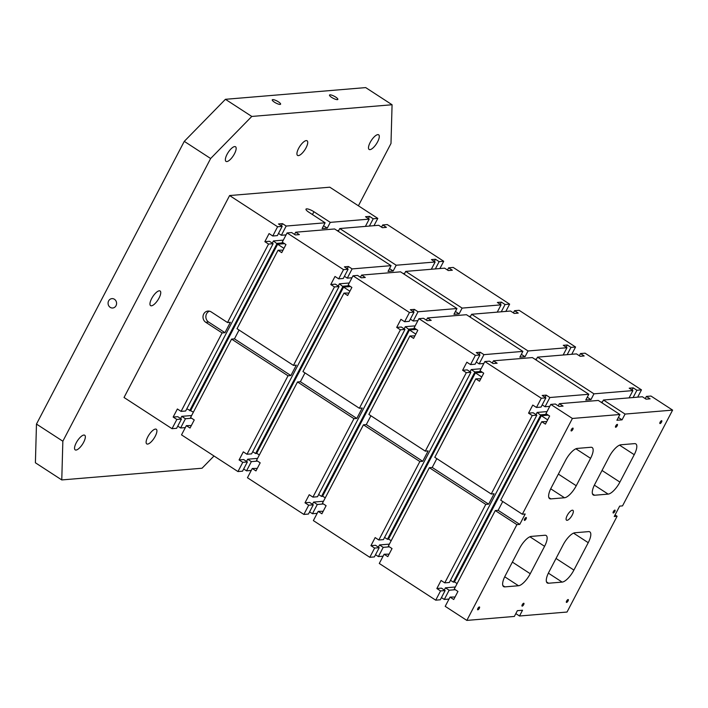 <?xml version="1.0" encoding="UTF-8"?>
<svg xmlns="http://www.w3.org/2000/svg" width="708" height="708" viewBox="0 0 708 708"><rect width="100%" height="100%" fill="white"/><g stroke="black" fill="none" stroke-linecap="round" stroke-linejoin="round"><path stroke-width="1.06" d="M502.751 501.512L498.14 510.326L519.769 524.389L516.902 524.628L466.837 620.403L514.353 616.438L517.371 610.668L522.522 610.234L519.513 616.004L567.028 612.039L617.102 516.265L614.234 516.504L619.668 506.123L622.527 505.884L672.6 410.109L625.075 414.074L622.058 419.844L616.907 420.269L619.925 414.499L572.4 418.463L522.336 514.238L500.706 500.184L541.735 421.711L546.735 421.605M572.4 418.463L550.78 404.41L545.957 413.64L549.647 416.038L545.425 424.119L541.735 421.711M225.427 99.306L184.275 141.361L210.639 158.512L251.791 116.448L225.427 99.306L365.7 87.597L392.073 104.749L390.993 143.458L358.407 205.789M519.769 524.389L525.194 513.999L522.336 514.238M572.356 510.202A5.876 2.062 -57 0 1 572.922 510.326A5.876 2.062 -57 0 1 571.445 516.38A5.876 2.062 -57 0 1 566.515 520.185A5.876 2.062 -57 0 1 567.586 514.796A5.876 2.062 -57 0 1 572.356 510.202M661.599 420.685A1.681 0.584 -57 0 1 661.759 420.72A1.681 0.584 -57 0 1 661.334 422.446A1.681 0.584 -57 0 1 659.927 423.534A1.681 0.584 -57 0 1 660.237 421.995A1.681 0.584 -57 0 1 661.599 420.685M526.097 517.513A1.681 0.584 -57 0 1 526.256 517.548A1.681 0.584 -57 0 1 525.84 519.274A1.681 0.584 -57 0 1 524.424 520.362A1.681 0.584 -57 0 1 524.734 518.822A1.681 0.584 -57 0 1 526.097 517.513M572.852 428.083A1.681 0.584 -57 0 1 573.011 428.119A1.681 0.584 -57 0 1 572.586 429.844A1.681 0.584 -57 0 1 571.179 430.933A1.681 0.584 -57 0 1 571.489 429.393A1.681 0.584 -57 0 1 572.852 428.083M479.343 606.942A1.681 0.584 -57 0 1 479.511 606.977A1.681 0.584 -57 0 1 479.086 608.703A1.681 0.584 -57 0 1 477.679 609.792A1.681 0.584 -57 0 1 477.98 608.252A1.681 0.584 -57 0 1 479.343 606.942M523.716 603.243A1.681 0.584 -57 0 1 523.876 603.278A1.681 0.584 -57 0 1 523.46 605.004A1.681 0.584 -57 0 1 522.053 606.092A1.681 0.584 -57 0 1 522.354 604.552A1.681 0.584 -57 0 1 523.716 603.243M568.09 599.534A1.681 0.584 -57 0 1 568.25 599.57A1.681 0.584 -57 0 1 567.834 601.304A1.681 0.584 -57 0 1 566.427 602.384A1.681 0.584 -57 0 1 566.727 600.853A1.681 0.584 -57 0 1 568.09 599.534M614.845 510.114A1.681 0.584 -57 0 1 615.004 510.141A1.681 0.584 -57 0 1 614.579 511.875A1.681 0.584 -57 0 1 613.172 512.964A1.681 0.584 -57 0 1 613.482 511.424A1.681 0.584 -57 0 1 614.845 510.114M617.226 424.384A1.681 0.584 -57 0 1 617.385 424.419A1.681 0.584 -57 0 1 616.96 426.145A1.681 0.584 -57 0 1 615.553 427.234A1.681 0.584 -57 0 1 615.863 425.694A1.681 0.584 -57 0 1 617.226 424.384M519.53 548.408L505.202 575.816A13.434 4.708 -57 0 0 503.6 586.596A13.434 4.708 -57 0 0 504.892 586.879L518.495 585.746A13.434 4.708 -57 0 0 530.248 573.728L544.576 546.319A13.434 4.708 -57 0 0 546.178 535.54A13.434 4.708 -57 0 0 544.886 535.257L531.283 536.399A13.434 4.708 -57 0 0 519.53 548.408M563.187 544.771L548.859 572.17A13.434 4.708 -57 0 0 547.257 582.958A13.434 4.708 -57 0 0 548.55 583.233L562.152 582.1A13.434 4.708 -57 0 0 573.905 570.082L588.233 542.682A13.434 4.708 -57 0 0 589.835 531.894A13.434 4.708 -57 0 0 588.543 531.62L574.94 532.752A13.434 4.708 -57 0 0 563.187 544.771M608.145 494.113A13.434 4.708 -57 0 0 619.907 482.095L634.235 454.695A13.434 4.708 -57 0 0 635.828 443.907A13.434 4.708 -57 0 0 634.536 443.633L620.943 444.766A13.434 4.708 -57 0 0 609.181 456.784L594.853 484.184A13.434 4.708 -57 0 0 593.26 494.972A13.434 4.708 -57 0 0 594.552 495.246L608.145 494.113L594.366 485.157M564.488 497.759A13.434 4.708 -57 0 0 576.25 485.741L590.578 458.333A13.434 4.708 -57 0 0 592.171 447.553A13.434 4.708 -57 0 0 590.879 447.27L577.285 448.412A13.434 4.708 -57 0 0 565.524 460.421L551.196 487.83A13.434 4.708 -57 0 0 549.603 498.609A13.434 4.708 -57 0 0 550.895 498.892L564.488 497.759L550.709 488.794M214.011 455.996L202.046 468.227L61.773 479.935L62.844 441.217L36.471 424.074L35.4 462.784L61.773 479.935M475.811 378.842L479.502 381.249L483.723 373.169L480.033 370.771L484.856 361.54L541.284 398.232L536.46 407.463L532.77 405.065L528.549 413.145L532.239 415.543L491.219 494.007L434.792 457.315L475.811 378.842L480.812 378.736M277.598 226.764L272.775 235.994L269.075 233.587L264.854 241.667L268.544 244.065L227.525 322.538L211.179 311.901A6.045 5.46 -94.8 0 0 207.957 311.069A6.045 5.46 -94.8 0 0 203.116 315.715A6.045 5.46 -94.8 0 0 205.745 322.29L222.1 332.919L181.08 411.383L177.381 408.985L173.159 417.065L176.85 419.463L172.026 428.694L124.033 397.489L229.604 195.55L277.598 226.764L282.173 226.374L278.483 223.976L282.492 223.639L286.182 226.047L325.122 222.799L308.768 212.161A6.045 1.487 27.6 0 1 305.989 209.152A6.045 1.487 27.6 0 1 313.927 211.736L330.273 222.365L369.204 219.117L365.514 216.719L369.523 216.382L373.213 218.781L377.798 218.4L329.804 187.195L229.604 195.55M409.888 335.981L413.578 338.38L417.8 330.3L414.109 327.901L418.932 318.671L475.369 355.363L470.537 364.593L466.846 362.195L462.625 370.275L466.315 372.674L425.296 451.138L368.868 414.446L409.888 335.981L414.888 335.866M185.328 427.588L180.62 427.977L177.752 426.119M176.85 419.463L181.434 419.083L176.611 428.313L172.026 428.694M293.448 365.399L334.468 286.935L339.052 286.554L251.579 453.872L247.004 454.253L288.023 375.789L231.587 339.097L234.454 338.858L290.882 375.55L296.316 365.16L293.448 365.399L237.021 328.707L278.04 250.243L283.041 250.136M247.004 454.253L243.304 451.854L239.083 459.935L242.773 462.333L237.95 471.563L181.522 434.871L186.346 425.641L190.036 428.039L194.257 419.959L190.567 417.561L231.587 339.097M466.837 620.403L445.208 606.34L450.04 597.11L453.731 599.508L457.952 591.437L454.262 589.029L495.281 510.565L516.902 524.628M373.983 225.684L377.798 218.4M625.075 414.074L603.455 400.011L642.386 396.763L646.077 399.162L650.086 398.825L646.395 396.427L650.979 396.046L672.6 410.109M351.991 277.748L347.283 278.147L352.106 268.907L391.046 265.659L334.61 228.967L295.679 232.215L299.369 234.614L295.36 234.95L291.669 232.551L287.094 232.932L282.262 242.163L285.952 244.561L281.731 252.641L278.04 250.243M334.468 286.935L330.778 284.536L334.999 276.456L338.69 278.855L343.522 269.624L287.094 232.932M343.522 269.624L348.097 269.244L344.407 266.845L348.416 266.509L352.106 268.907M330.273 222.365L327.255 228.135L323.574 225.746M325.122 222.799L322.105 228.56L327.255 228.135M286.067 234.879L281.359 235.277L286.182 226.047M294.209 234.198L294.661 234.162M337.15 230.622L338.743 230.489M369.204 219.117L365.399 226.401M359.372 408.268L400.392 329.804L404.976 329.424L317.503 496.742L312.918 497.122L353.947 418.658L297.51 381.957L300.378 381.718L356.805 418.419L362.239 408.029L359.372 408.268L302.944 371.576L343.964 293.112L348.964 293.006M312.918 497.122L309.228 494.724L305.006 502.804L308.697 505.202L303.874 514.433L247.446 477.732L252.269 468.501L255.96 470.909L260.181 462.828L256.491 460.43L297.51 381.957M391.046 265.659L388.028 271.43L393.179 271.005L396.197 265.234L435.128 261.987L431.438 259.588L435.447 259.252L439.137 261.65L443.712 261.27L387.285 224.569L382.709 224.958L381.559 227.153M338.291 231.357L339.769 228.534L378.7 225.286L382.391 227.693L386.4 227.356L382.709 224.958M294.528 234.41L295.679 232.215M281.359 235.277L278.501 233.41M272.775 235.994L277.35 235.605L282.173 226.374M373.213 218.781L369.408 226.064M400.392 329.804L396.701 327.406L400.923 319.326L404.613 321.724L409.445 312.494L353.009 275.801L357.593 275.421L361.284 277.819L365.293 277.483L361.602 275.085L400.533 271.837L456.961 308.529L453.952 314.299L459.103 313.874L455.421 311.476M353.009 275.801L348.186 285.032L351.876 287.43L347.655 295.51L343.964 293.112M360.133 277.067L360.584 277.032M403.073 273.492L404.666 273.359M435.128 261.987L431.322 269.27M466.315 372.674L470.9 372.293L383.426 539.611L378.842 539.992L419.862 461.528L363.434 424.827L366.301 424.588L422.729 461.289L428.154 450.899L425.296 451.138M378.842 539.992L375.151 537.593L370.93 545.664L374.62 548.072L369.797 557.302L313.37 520.601L318.193 511.371L321.883 513.778L326.105 505.698L322.414 503.3L363.434 424.827M459.103 313.874L462.12 308.104L501.052 304.856L497.361 302.449L501.37 302.121L505.061 304.52L509.636 304.139L453.209 267.438L448.633 267.828L447.483 270.014M404.215 274.226L405.684 271.403L444.624 268.155L448.314 270.562L452.324 270.226L448.633 267.828M360.452 277.279L361.602 275.085M347.283 278.147L344.424 276.279M338.69 278.855L343.274 278.474L348.097 269.244M439.137 261.65L435.332 268.934M439.907 268.553L443.712 261.27M418.932 318.671L423.517 318.29L427.207 320.689L431.216 320.352L427.526 317.954L466.457 314.706L522.885 351.398L519.867 357.168L525.026 356.744L521.345 354.345M417.915 320.618L413.207 321.007L418.03 311.777L456.961 308.529M426.057 319.936L426.508 319.901M468.997 316.352L470.59 316.219M501.052 304.856L497.246 312.139M532.239 415.543L536.823 415.162L449.35 582.48L444.766 582.861L485.785 504.397L429.358 467.696L432.225 467.457L488.653 504.158L494.078 493.768L491.219 494.007M444.766 582.861L441.075 580.463L436.854 588.534L440.544 590.941L435.721 600.172L379.284 563.471L384.117 554.24L387.807 556.638L392.028 548.567L388.338 546.16L429.358 467.696M525.026 356.744L528.044 350.973L566.975 347.725L563.285 345.318L567.294 344.982L570.984 347.389L575.56 347.009L519.132 310.308L514.548 310.688L513.406 312.883M470.139 317.096L471.608 314.272L510.548 311.024L514.238 313.423L518.247 313.095L514.548 310.688M426.375 320.149L427.526 317.954M413.207 321.007L410.348 319.149M404.613 321.724L409.197 321.344L414.021 312.113L409.445 312.494M505.061 304.52L501.255 311.803M505.831 311.423L509.636 304.139M484.856 361.54L489.44 361.16L493.131 363.558L497.14 363.222L493.449 360.823L532.381 357.575L588.808 394.267L585.79 400.038L590.95 399.604L587.268 397.215M483.838 363.487L479.13 363.877L483.953 354.646L522.885 351.398M491.98 362.806L492.423 362.77M534.921 359.221L536.514 359.089M566.975 347.725L563.17 355M590.95 399.604L593.959 393.834L632.899 390.586L629.208 388.188L633.209 387.851L636.908 390.258L641.483 389.869L585.056 353.177L580.471 353.558L579.33 355.752M536.053 359.965L537.531 357.142L576.462 353.894L580.162 356.292L584.162 355.965L580.471 353.558M492.299 363.018L493.449 360.823M479.13 363.877L476.263 362.018M470.537 364.593L475.121 364.213L479.944 354.982L475.369 355.363M570.984 347.389L567.17 354.673M571.754 354.283L575.56 347.009M550.78 404.41L555.364 404.02L559.055 406.427L563.064 406.091L559.364 403.693L598.304 400.445L619.925 414.499M549.762 406.357L545.054 406.746L549.877 397.515L588.808 394.267M557.904 405.675L558.346 405.64M600.844 402.091L602.437 401.958M632.899 390.586L629.085 397.869M646.395 396.427L645.254 398.622M601.977 402.834L603.455 400.011M558.223 405.888L559.364 403.693M545.054 406.746L542.186 404.887M536.46 407.463L541.045 407.082L545.868 397.852L541.284 398.232M636.908 390.258L633.094 397.542M637.678 397.153L641.483 389.869M449.022 599.057L444.305 599.455L441.447 597.587M440.544 590.941L445.128 590.552L440.296 599.782L435.721 600.172M239.065 330.034L234.454 338.858M396.197 265.234L339.769 228.534M488.653 504.158L485.785 504.397M454.695 582.029L453.359 582.144L450.492 580.286M457.103 583.596L454.474 581.888L453.359 582.144L540.824 414.826L546.992 414.313M535.991 414.623L537.133 412.428L547.019 411.596M528.549 413.145L533.124 412.755L536.823 415.162M445.128 590.552L441.429 588.153L436.854 588.534M444.297 590.012L445.438 587.817L449.129 590.224L455.297 589.702M455.324 586.994L445.438 587.817M633.209 387.851L632.067 390.046M545.036 397.312L546.187 395.117L542.178 395.453L545.868 397.852M537.133 412.428L541.337 415.72L548.266 415.145M454.474 581.888L541.337 415.72L547.665 419.835M515.831 613.615L519.513 616.004M617.102 516.265L615.057 514.937M455.04 597.003L450.04 597.11M444.305 599.455L449.129 590.224M251.251 470.457L246.534 470.847L251.367 461.616L257.526 461.103M259.332 454.987L256.703 453.279L255.588 453.536L343.061 286.218L349.221 285.705M338.22 286.014L339.371 283.82L343.575 287.112L350.504 286.536M256.703 453.279L343.575 287.112L349.894 291.227M418.03 311.777L414.339 309.378L410.33 309.715L414.021 312.113M370.912 415.773L366.301 424.588M483.953 354.646L480.263 352.248L476.254 352.584L479.944 354.982M377.815 134.626A8.735 3.053 -57 0 1 378.656 134.812A8.735 3.053 -57 0 1 376.461 143.795A8.735 3.053 -57 0 1 369.134 149.45A8.735 3.053 -57 0 1 370.726 141.441A8.735 3.053 -57 0 1 377.815 134.626M306.245 140.6A8.735 3.053 -57 0 1 307.086 140.777A8.735 3.053 -57 0 1 304.891 149.769A8.735 3.053 -57 0 1 297.564 155.415A8.735 3.053 -57 0 1 299.157 147.414A8.735 3.053 -57 0 1 306.245 140.6M234.675 146.574A8.735 3.053 -57 0 1 235.516 146.751A8.735 3.053 -57 0 1 233.321 155.733A8.735 3.053 -57 0 1 225.994 161.389A8.735 3.053 -57 0 1 227.587 153.388A8.735 3.053 -57 0 1 234.675 146.574M159.273 290.811A8.735 3.053 -57 0 1 160.105 290.988A8.735 3.053 -57 0 1 157.911 299.98A8.735 3.053 -57 0 1 150.592 305.626A8.735 3.053 -57 0 1 152.176 297.625A8.735 3.053 -57 0 1 159.273 290.811M83.863 435.048A8.735 3.053 -57 0 1 84.703 435.234A8.735 3.053 -57 0 1 82.509 444.217A8.735 3.053 -57 0 1 75.181 449.872A8.735 3.053 -57 0 1 76.774 441.863A8.735 3.053 -57 0 1 83.863 435.048M155.433 429.075A8.735 3.053 -57 0 1 156.273 429.26A8.735 3.053 -57 0 1 154.078 438.243A8.735 3.053 -57 0 1 146.751 443.898A8.735 3.053 -57 0 1 148.344 435.898A8.735 3.053 -57 0 1 155.433 429.075M392.073 104.749L251.791 116.448M210.639 158.512L62.844 441.217M389.117 554.134L384.117 554.24M272.297 243.145L273.447 240.95L283.333 240.127M264.854 241.667L269.438 241.286L273.129 243.685L185.655 411.003L181.08 411.383M181.434 419.083L177.743 416.685L173.159 417.065M180.602 418.543L181.752 416.348L185.443 418.747L191.602 418.233M191.638 415.525L181.752 416.348M369.523 216.382L368.372 218.577M281.35 225.834L282.492 223.639M180.62 427.977L185.443 418.747M193.408 412.127L186.806 408.808M191.001 410.56L189.664 410.667L277.138 243.348L283.297 242.835M273.447 240.95L277.651 244.251L284.581 243.667M191.346 425.526L186.346 425.641M227.525 322.538L230.392 322.299L224.958 332.68L222.1 332.919M268.544 244.065L273.129 243.685M304.989 372.904L300.378 381.718M356.805 418.419L353.947 418.658M462.12 308.104L405.684 271.403M256.924 453.43L255.588 453.536L252.729 451.677M339.371 283.82L349.248 282.996M330.778 284.536L335.362 284.156L339.052 286.554M237.95 471.563L242.534 471.183L247.358 461.952L243.667 459.545L239.083 459.935M246.526 461.412L247.676 459.218L251.367 461.616M257.562 458.386L247.676 459.218M435.447 259.252L434.296 261.447M347.265 268.704L348.416 266.509M593.959 393.834L537.531 357.142M549.877 397.515L546.187 395.117M369.797 557.302L374.373 556.922L379.205 547.682L375.514 545.284L370.93 545.664M378.373 547.142L379.515 544.948L383.214 547.355L378.382 556.585L375.523 554.727M470.9 372.293L467.2 369.895L462.625 370.275M391.179 540.726L388.55 539.018L475.413 372.851L481.741 376.966M388.55 539.018L387.435 539.275L474.909 371.957L475.413 372.851L482.343 372.275M470.068 371.753L471.209 369.558L474.909 371.957L481.068 371.443M388.772 539.16L387.435 539.275L384.568 537.416M479.112 354.442L480.263 352.248M422.729 461.289L419.862 461.528M436.827 458.642L432.225 467.457M495.281 510.565L498.14 510.326M246.534 470.847L243.676 468.988M190.779 410.41L277.651 244.251L283.97 248.358M108.634 300.909A4.699 4.248 85.2 0 1 111.935 298.626A4.699 4.248 85.2 0 1 116.563 302.962A4.699 4.248 85.2 0 1 112.714 307.998A4.699 4.248 85.2 0 1 108.749 305.785A4.699 4.248 85.2 0 1 108.634 300.909M329.99 94.837A4.699 1.151 -152.4 0 1 334.973 96.633A4.699 1.151 -152.4 0 1 337.849 99.412A4.699 1.151 -152.4 0 1 333.149 98.262A4.699 1.151 -152.4 0 1 329.521 95.058A4.699 1.151 -152.4 0 1 329.99 94.837M272.739 99.607A4.699 1.151 -152.4 0 1 277.722 101.403A4.699 1.151 -152.4 0 1 280.598 104.191A4.699 1.151 -152.4 0 1 275.89 103.032A4.699 1.151 -152.4 0 1 272.261 99.837A4.699 1.151 -152.4 0 1 272.739 99.607M184.275 141.361L36.471 424.074M247.358 461.952L242.773 462.333M257.269 468.395L252.269 468.501M290.882 375.55L288.023 375.789M404.144 328.884L405.286 326.689L409.49 329.981L416.428 329.406M325.255 497.857L322.627 496.149L409.49 329.981L415.817 334.096M322.627 496.149L321.512 496.405L408.985 329.087L415.145 328.574M405.286 326.689L415.171 325.866M396.701 327.406L401.286 327.025L404.976 329.424M303.874 514.433L308.449 514.052L313.281 504.822L309.591 502.415L305.006 502.804M312.449 504.282L313.6 502.087L317.29 504.485L323.45 503.972M323.476 501.255L313.6 502.087M501.37 302.121L500.22 304.316M413.189 311.573L414.339 309.378M313.281 504.822L308.697 505.202M323.193 511.265L318.193 511.371M317.175 513.318L312.458 513.716L317.29 504.485M322.848 496.29L321.512 496.405L318.653 494.547M312.458 513.716L309.6 511.857M471.209 369.558L481.095 368.735M389.4 544.125L379.515 544.948M567.294 344.982L566.143 347.177M379.205 547.682L374.62 548.072M383.099 556.187L378.382 556.585M389.373 546.841L383.214 547.355M622.058 419.844L618.385 417.446M528.044 350.973L471.608 314.272M393.179 271.005L389.497 268.615M209.409 311.166A6.045 5.46 -94.8 0 0 205.878 316.272A6.045 5.46 -94.8 0 0 208.612 322.051L224.958 332.68M556.028 558.462L573.905 570.082M548.373 573.144L562.152 582.1M590.578 458.333L575.896 448.792M619.553 445.146L634.235 454.695M619.907 482.095L602.03 470.475M592.481 493.901L594.552 495.246M576.25 485.741L558.373 474.112M548.824 497.547L550.895 498.892M529.894 536.77L544.576 546.319M512.371 562.099L530.248 573.728M504.715 576.781L518.495 585.746M502.822 585.534L504.892 586.879M548.55 583.233L546.487 581.888M573.551 533.133L588.233 542.682M312.449 214.551L313.927 211.736M208.612 322.051L205.745 322.29"/></g></svg>
